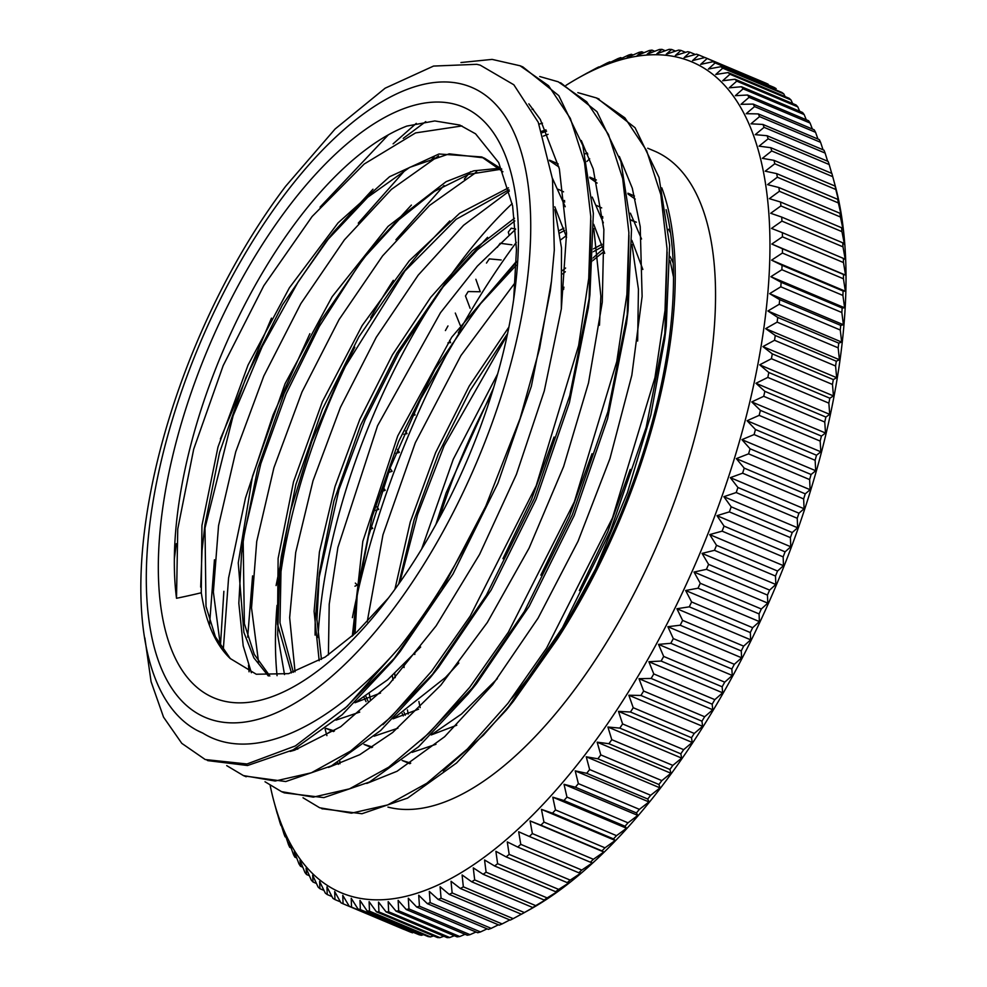 <?xml version="1.0" encoding="UTF-8"?>
<svg xmlns="http://www.w3.org/2000/svg" width="987" height="987" viewBox="0 0 987 987"><rect width="100%" height="100%" fill="white"/><g stroke="black" fill="none" stroke-linecap="round" stroke-linejoin="round"><path stroke-width="1.48" d="M592.99 260.482A305.217 134.355 112.9 0 1 604.192 251.451M603.464 248.884A320.578 141.116 -67.1 0 0 593.138 257.878M591.892 259.026A320.578 141.116 -67.1 0 0 590.115 260.667M491.674 393.986A320.578 141.116 -67.1 0 0 439.412 518.002M420.166 707.605L418.883 701.523M414.799 654.492L414.811 653.505M435.933 524.393L446.075 493.019L493.549 387.928M562.442 290.425L563.824 288.92M589.967 263.122L591.83 261.481M480.213 65.154L513.832 84.783L538.26 122.289L552.523 179.128L554.299 250.069L551.462 281.159L539.605 348.534L520.137 418.389L485.912 505.825A380.785 167.63 112.9 0 1 399.155 647.78C328.498 729.011 252.018 763.531 203.014 733.23A357.393 157.328 112.9 0 1 203.014 733.193A357.393 157.328 112.9 0 1 285.625 186.296L335.062 129.026L385.14 88.188L433.552 66.067L476.758 64.315L480.213 65.154M465.901 85.24A342.033 150.567 -67.1 0 0 150.234 520.692A342.033 150.567 -67.1 0 0 399.056 601.293A342.033 150.567 -67.1 0 0 465.901 85.24M545.959 129.84L541.74 131.32M475.931 172.194L475.302 172.75M443.138 770.872L483.408 735.204L513.45 701.189L557.396 638.971A357.393 157.328 -67.1 0 0 661.808 187.875M548.056 134.331A354.358 155.983 -67.1 0 0 543.356 136.12M393.307 280.345A354.358 155.983 -67.1 0 0 370.594 317.814M354.802 347.239A354.358 155.983 -67.1 0 0 278.889 587.166M277.026 605.364A354.358 155.983 -67.1 0 0 277.063 675.676M296.964 747.751A354.358 155.983 -67.1 0 0 297.753 749.182M511.525 698.722A354.358 155.983 -67.1 0 0 666.102 209.639M587.339 153.01A354.358 155.983 -67.1 0 0 585.106 153.886M512.191 203.569A354.358 155.983 -67.1 0 0 442.262 287.488M441.263 288.957A354.358 155.983 -67.1 0 0 317.999 637.417M325.093 728.937A354.358 155.983 -67.1 0 0 326.907 735.611M337.406 762.544A354.358 155.983 -67.1 0 0 338.356 764.357M387.953 807.095A354.358 155.983 -67.1 0 0 664.35 527.86A354.358 155.983 -67.1 0 0 654.023 150.888L647.743 148.235M457.906 105.128A320.578 141.116 112.9 0 1 514.572 292.929A320.578 141.116 112.9 0 1 383.079 604.969A320.578 141.116 112.9 0 1 163.423 503.345A320.578 141.116 112.9 0 1 457.906 105.128M513.659 299.542L516.472 249.637L512.611 205.851L498.694 162.584L475.574 133.825L459.757 125.053L434.786 120.945L406.804 126.089A305.217 134.355 -67.1 0 0 176.513 598.282A701.621 486.492 -38.5 0 0 201.286 592.768A281.826 124.066 -67.1 0 0 230.316 658.613M483.692 157.846L449.221 153.849L409.716 167.358L367.719 197.252L325.883 241.679L282.467 304.884L246.059 377.231L219.546 452.577L204.951 524.665L206.012 606.437L215.425 636.874L230.329 658.588L256.287 674.244L288.611 673.64L325.13 657.083L356.776 632.062L388.496 597.937M485.579 506.553L441.732 590.115L391.864 661.821L342.267 714.662L293.201 749.824L247.54 765.517L208.047 760.656M520.717 66.055L522.876 66.919L558.802 95.64L582.811 145.484L593.347 213.328L589.93 294.669L569.783 395.528L534.275 498.497L486.381 595.161L430.283 677.576L380.612 730.54L331.472 765.863L285.749 781.544L244.369 775.967M220.372 438.944L271.462 318.135M561.072 83.068L596.999 111.716L620.934 161.621L631.52 229.366L628.053 310.695L607.93 411.641L572.337 514.758L524.381 611.471L468.196 693.972L418.574 746.752L369.496 782.025L323.859 797.607L284.318 792.869L282.023 791.845M223.21 650.741L228.577 578.024L245.504 497.941L273.054 414.972L309.869 333.705M597.369 98.355L635.06 127.718L659.032 177.487L669.642 245.134L666.25 326.327L646.152 427.457L610.497 530.722L562.491 627.658L506.171 710.233L456.599 762.963L407.569 798.101L361.958 813.732L322.083 808.723M551.462 281.159L550.252 291.214L531.376 386.213L497.966 483.137L452.959 574.101L400.179 651.506L391.864 661.821M396.083 656.528L344.327 709.024M174.354 558.827L176.328 543.701M320.059 207.134L388.434 134.738M590.892 220.446L589.091 301.356M589.93 294.669L588.351 307.808L569.425 402.573L536.114 499.274L491.181 589.979L438.586 667.274L430.283 677.576M434.49 672.283L382.956 724.692M209.478 625.425L214.45 559.789M358.269 223.136L405.694 169.579M628.966 235.375L627.214 317.395M628.053 310.695L626.474 323.847L607.573 418.698L574.175 515.522L529.192 606.277L476.511 683.646L421.387 740.497M249.057 671.802L248.502 665.275M247.663 637.146L252.573 575.902M395.972 239.742L443.99 185.544M539.038 124.152L542.48 123.178M667.15 252.092L664.67 339.491L650.828 415.021L627.362 492.821L595.63 568.82L557.396 638.959M399.155 647.78L347.214 706.322L295.372 745.938L246.997 763.975L205.234 759.546L181.793 743.359L163.546 717.154L151.073 681.659L144.842 637.898M460.941 62.539L492.118 59.393L520.063 65.771L548.562 85.709L570.326 118.366L584.526 162.584L590.769 216.56L588.733 278.346L578.641 345.536L536.188 485.764L470.231 616.085L431.578 671.246L391.16 716.846L350.558 751.082L311.361 772.796L275.176 781.025L243.394 775.572L226.714 765.628M393.11 143.843L416.267 123.375M539.704 76.517L558.235 81.798L586.685 101.797L608.461 134.454L622.686 178.622L628.879 232.661L626.905 294.41L616.776 361.6L574.348 501.84L508.379 632.198L469.726 687.31L429.296 732.909L388.693 767.195L349.521 788.835L313.298 797.138L281.542 791.648L265.01 781.753M220.372 646.83L223.876 591.299M431.072 160.054L434.194 157.106M577.839 92.63L596.358 97.923L624.857 117.823L646.584 150.542L660.834 194.71L667.039 248.699L665.016 310.498L654.949 377.663L612.483 517.916L546.514 648.237L507.873 703.423L467.443 748.96L426.828 783.259L387.669 804.936L351.471 813.165L319.665 807.761L303.021 797.767M176.513 598.282L177.746 529.032L193.699 449.171L223.185 365.597L263.8 285.724L312.139 216.474L364.191 164.027L415.564 132.912L461.978 125.941M220.483 646.214L213.365 592.04L218.559 525.615L235.72 451.836L263.813 375.998L300.862 303.589L344.401 239.853L391.383 189.405L438.586 155.897M552.412 178.24L565.23 206.752M359.737 712.108L335.987 720.128M258.569 662.166L251.525 607.918L256.719 541.53L273.917 467.752L301.997 391.962L339.059 319.578L382.574 255.904L429.542 205.444L476.709 171.997M549.574 160.573L558.161 163.904M592.237 197.092L603.353 222.84M397.884 728.209L374.098 736.203M333.668 731.453L331.348 730.158M295.051 671.789L289.647 617.615L295.693 552.51L313.002 480.805L340.404 407.409L376.257 337.283L418.192 275.163L463.545 225.307L509.354 191.046M589.819 177.302L596.345 179.979M630.397 213.167L641.538 239.002M435.97 744.297L412.147 752.341M371.865 747.517L369.669 746.308M328.412 654.912L329.214 604.254L337.912 547.39L377.552 425.767L440.486 312.719L477.313 266.145L515.572 229.305M627.954 193.353L634.456 196.006M668.52 229.268L670.518 232.883M410.037 763.593L407.989 762.457M370.52 700.091L369.323 693.861M367.201 621.835L382.968 534.806L415.293 442.793L460.929 355.554L515.325 282.368M560.641 239.89L566.18 235.77M408.211 714.057L407.446 709.924M404.065 667.545L404.078 664.658M421.609 549.117L453.255 459.276L497.645 373.925M562.504 288.747L563.996 287.205M589.967 262.998L591.83 261.456M564.083 269.278L562.664 270.598M507.281 334.938L444.101 445.803L417.575 514.622L399.784 582.478M516.361 262.468L478.399 306.056L516.287 265.195M482.483 301.06L457.845 335.222L420.783 398.834L390.309 467.542L368.472 536.348L355.974 601.959L353.383 635.172M409.827 763.716L402.128 760.471L410.74 763.136M673.442 276.755L670.099 260.716M635.221 199.103L628.065 194.069M487.553 237.324L448.777 279.407L440.449 289.734L477.437 249.76L514.795 220.952M444.545 284.725L398.797 352.914L365.116 419.82L339.01 489.552L318.678 579.369M321.429 659.39L316.938 619.688L319.393 572.966L315.186 620.601L315.087 635.122M364.043 744.395L372.605 747.048M431.356 734.809L461.46 714.045L497.362 678.649M637.651 341.033L638.429 289.24L631.939 244.566M597.11 183.076L589.918 177.993M449.764 220.94L419.265 252.894L402.301 273.633L456.154 219.274L508.996 189.714M406.385 268.637L341.453 372.667L311.707 441.645L290.437 511.143L280.579 562.985M293.349 672.32L279.987 622.871L281.283 556.594L279.716 569.733L277.668 634.937L284.503 674.565M333.507 731.552L325.87 728.332L334.47 730.935M393.196 718.733L445.519 677.44L458.844 663.017M599.467 325.266L600.861 296.125L593.779 228.528M558.926 167L549.586 160.671M411.394 205.074L372.198 247.589L363.907 257.878L398.995 219.645L434.502 191.305L468.837 174.304L500.471 169.332M367.991 252.894L358.219 265.787L319.257 326.537L286.131 393.838L260.852 463.619L244.739 531.611L242.444 546.699M269.833 675.984L254.276 654.369L244.369 623.71L243.16 540.308L241.581 553.448L238.829 603.242L243.209 645.917L251.389 672.715M355.061 702.682L387.583 679.833L420.647 647.016M561.319 309.03L561.492 247.934L554.891 209.589M372.975 189.22L334.198 231.365L325.883 241.679M329.979 236.67L298.247 281.739L262.221 346.56L233.129 415.737L204.235 531.068M204.951 524.665L202.064 550.314L200.682 587.105M201.286 592.768L201.94 525.516L217.979 447.062L248.033 365.091L289.376 287.834L338.06 222.889L389.569 176.722L438.968 153.997L481.644 156.933L502.926 171.763M268.328 675.959L253.881 657.86L243.875 632.371L238.249 562.923L252.487 476.376L285.058 383.733L332.113 296.742L388.064 226.393L446.149 181.657L473.772 170.825L499.323 168.284M554.793 206.789L566.587 237.287M380.538 693.034L354.999 702.744M291.461 672.887L277.495 624.166L278.124 558.42L293.521 481.816L322.379 401.672L362.155 325.55L409.334 260.728L459.609 213.303L508.478 187.838M558.383 189.319L563.552 191.836M593.718 224.296L604.71 253.351M418.587 709.184L393.097 718.832M319.171 660.735L314.088 611.422L319.406 552.066L335 486.542L359.836 419.29L392.456 354.789L430.727 297.321L472.304 250.797L514.474 218.25M563.133 200.657L564.613 200.521M596.555 205.444L601.688 207.912M631.877 240.359L642.858 269.451M456.771 725.211L431.208 734.945M366.041 701.683L364.043 697.353M352.322 636.134L362.821 541.382L397.724 435.97L451.701 337.233L516.398 261.395M559.333 230.539L563.91 228.182M601.256 216.758L602.749 216.622M630.964 219.965L634.222 221.224M670.037 256.509L673.146 262.887M403.276 715.933L402.165 713.416M392.986 680.08L392.345 675.7M394.899 589.313L410.271 522.012L435.637 452.614L469.244 386.04L508.91 327.067M562.664 270.438L565.613 268.032M590.645 250.501L591.99 249.699M593.52 248.823L602.045 244.282M484.432 158.142L501.803 169.135M243.16 540.308L257.78 468.369L284.244 393.171L320.602 321.009L363.907 257.878M554.052 437.044L531.5 499.545L502.951 558.642M281.283 556.594L295.878 484.531L322.441 409.161L358.873 336.863L402.301 273.633M592.015 453.724L569.437 516.152L540.839 575.162M319.393 572.966L333.964 500.816L360.526 425.397L396.971 352.988L440.449 289.734M563.651 202.088L564.774 201.965M630.261 469.393L607.819 531.672L579.344 590.547M367.941 701.041L365.844 696.193M355.061 633.654L357.553 588.783L372.161 516.756L398.649 441.485L435.033 369.224L478.399 306.056M559.715 233.055L564.626 230.44M601.774 218.164L602.897 218.028M630.977 220.261L636.405 222.198M405.25 715.217L403.991 712.232M395.219 677.637L394.701 673.578M398.736 583.959L414.145 519.68L438.438 453.724L470.231 390.371L507.565 333.606M562.713 273.954L565.354 271.721M590.51 253.425L591.978 252.524M593.421 251.648L602.749 246.503M546.601 131.172L542.233 132.727M366.782 783.444L397.033 771.279L444.643 736.721L492.673 684.67L538.1 618.109L578.074 541.197L609.966 458.56L631.828 375.257L642.118 296.384L640.218 226.677L632.309 188.221L619.355 156.477M533.325 109.261L532.079 109.409M328.511 767.405L359.749 754.697L392.604 732.551L440.819 685.2L487.319 622.489L529.118 548.069L563.614 466.592L588.499 382.956L602.267 302.269L603.871 229.502L593.224 168.974L581.281 140.512M425.755 121.623L403.239 138.377M290.153 751.428L294.706 750.145L340.675 726.753L388.829 684.534L436.131 625.832L479.596 554.386L516.398 474.426L544.293 390.889L561.344 308.857L566.55 233.29L559.37 168.876L540.271 119.39L528.847 103.845M197.795 730.725L203.014 733.193M832.744 176.673A1719.329 1495.231 -97.4 0 1 836.137 189.43A1719.329 384.116 -163.6 0 0 835.051 186.062L774.018 160.35A1719.329 384.116 -163.6 0 0 762.383 158.352A1719.329 1495.231 -97.4 0 1 771.711 150.962L832.744 176.673A460.226 202.594 -67.1 0 0 832.374 175.291A460.226 202.594 -67.1 0 0 831.856 173.428L770.822 147.705A1719.329 450.812 -164.8 0 0 759.065 146.162A1719.329 1476.49 -101.9 0 1 768.145 138.809L829.179 164.533A460.226 202.594 -67.1 0 0 828.167 161.461L767.133 135.737A1719.329 516.596 -166 0 0 755.252 134.651A1719.329 1454.776 -106 0 1 764.098 127.348L825.12 153.071A460.226 202.594 -67.1 0 0 823.985 150.184L762.951 124.461A1719.329 581.343 -167.3 0 0 750.971 123.819A1719.329 1430.138 -109.9 0 1 759.558 116.602L820.592 142.325A460.226 202.594 -67.1 0 0 819.321 139.623L758.287 113.912A1719.329 644.918 -168.6 0 0 746.209 113.702A1719.329 1402.613 -113.4 0 1 754.549 106.584L815.57 132.307A460.226 202.594 -67.1 0 0 814.189 129.803L753.155 104.091A1719.329 707.198 -169.9 0 0 740.99 104.326A1719.329 1372.263 -116.6 0 1 749.071 97.331L810.093 123.054A460.226 202.594 -67.1 0 0 808.587 120.747L747.554 95.023A1719.329 768.059 -171.3 0 0 735.327 95.69A1719.329 1339.149 -119.6 0 1 743.137 88.842L804.171 114.554A460.226 202.594 -67.1 0 0 802.542 112.469L741.508 86.745A1719.329 827.365 -172.8 0 0 729.22 87.831A1719.329 1303.346 -122.4 0 1 736.771 81.144L797.792 106.855A460.226 202.594 -67.1 0 0 796.053 104.98L735.019 79.256A1719.329 885.006 -174.3 0 0 722.681 80.761A1719.329 1264.915 -125 0 1 729.973 74.247L790.994 99.958A460.226 202.594 -67.1 0 0 789.144 98.293L728.11 72.569A1719.329 940.87 -175.8 0 0 715.748 74.481A1719.329 1223.942 -127.4 0 1 722.755 68.165L783.789 93.888A460.226 202.594 -67.1 0 0 781.827 92.433L720.794 66.709A1719.329 994.834 -177.5 0 0 708.395 69.028A1719.329 1180.489 -129.6 0 1 715.143 62.921L776.164 88.645A460.226 202.594 -67.1 0 0 774.104 87.411L713.083 61.687A1719.329 1046.788 -179.3 0 0 700.671 64.389A1719.329 1134.668 -131.6 0 1 707.136 58.517L768.17 84.24A460.226 202.594 -67.1 0 0 766.011 83.216L704.977 57.505A1719.329 1096.643 178.9 0 0 692.578 60.577A1719.329 1086.564 -133.6 0 1 698.771 54.964A460.226 202.594 -67.1 0 0 696.514 54.174A1719.329 1144.291 176.9 0 0 692.923 55.161A1719.329 1144.291 176.9 0 0 684.127 57.616A1719.329 1036.264 -135.4 0 1 690.049 52.262A460.226 202.594 -67.1 0 0 687.705 51.694A1719.329 1189.631 174.8 0 0 675.342 55.494A1719.329 983.891 -137.1 0 1 680.993 50.423L685.558 52.348M680.993 50.423A460.226 202.594 -67.1 0 0 678.575 50.09A1719.329 1232.566 172.6 0 0 666.237 54.236A1719.329 929.52 -138.8 0 1 671.629 49.461A460.226 202.594 -67.1 0 0 669.124 49.35A1719.329 1273.033 170.2 0 0 656.836 53.816A1719.329 873.285 -140.3 0 1 661.956 49.362L665.25 50.744M661.956 49.362A460.226 202.594 -67.1 0 0 659.378 49.473A1719.329 1310.933 167.6 0 0 647.164 54.26A1719.329 815.299 -141.8 0 1 652.012 50.127A460.226 202.594 -67.1 0 0 649.36 50.473A1719.329 1346.194 164.7 0 0 637.22 55.556A1719.329 755.66 -143.3 0 1 641.809 51.768L644.017 52.693M641.809 51.768A460.226 202.594 -67.1 0 0 639.095 52.336A1719.329 1378.74 161.7 0 0 627.029 57.702A1719.329 694.503 -144.6 0 1 631.372 54.26A460.226 202.594 -67.1 0 0 628.596 55.062A1719.329 1408.511 158.4 0 0 616.628 60.688A1719.329 631.951 -146 0 1 620.712 57.616L621.983 58.159M620.712 57.616A460.226 202.594 -67.1 0 0 617.887 58.64A1719.329 1435.443 154.8 0 0 606.03 64.513A1719.329 568.117 -147.3 0 1 609.867 61.836A460.226 202.594 -67.1 0 0 606.993 63.069A1719.329 1459.477 150.9 0 0 595.247 69.176A1719.329 503.148 -148.5 0 1 598.838 66.882L599.282 67.067M497.3 247.318A460.226 202.594 -67.1 0 1 500.175 243.283A1719.329 450.812 -164.8 0 0 511.932 244.825M509.07 234.783A1719.329 1476.49 78.1 0 0 508.293 232.105A460.226 202.594 -67.1 0 1 511.204 228.207A1719.329 384.116 -163.6 0 0 515.547 228.959M470.108 308.314A1719.329 1372.263 63.4 0 0 465.469 295.964A460.226 202.594 -67.1 0 1 468.171 291.547A1719.329 644.918 -168.6 0 0 480.25 291.757A1719.329 1402.613 66.6 0 0 475.87 279.284M447.95 342.847A1719.329 827.365 -172.8 0 0 450.578 342.612A1719.329 1303.346 57.6 0 0 449.616 340.355M412.566 415.502A1719.329 1046.788 -179.3 0 0 415.071 414.947A1719.329 1134.668 48.4 0 0 413.861 412.788M395.873 453.378A1719.329 1144.291 176.9 0 0 399.377 452.404A1719.329 1036.264 44.6 0 0 397.49 449.418M381.747 491.489A1719.329 1232.566 172.6 0 0 385.226 490.305A1719.329 929.52 41.2 0 0 383.129 487.405M370.31 529.328A1719.329 1310.933 167.6 0 0 372.741 528.366A1719.329 815.299 38.2 0 0 371.1 526.392M281.455 825.761L280.937 825.539A1719.329 516.596 14 0 1 280.098 821.27A1719.329 1454.776 74 0 0 283.972 833.929A460.226 202.594 -67.1 0 0 285.107 836.816A1719.329 581.343 12.7 0 1 284.379 832.103A1719.329 1430.138 70.1 0 0 288.512 844.675A460.226 202.594 -67.1 0 0 289.771 847.377A1719.329 644.918 11.4 0 1 289.142 842.219A1719.329 1402.613 66.6 0 0 293.521 854.693A460.226 202.594 -67.1 0 0 294.916 857.197A1719.329 707.198 10.1 0 1 294.36 851.596A1719.329 1372.263 63.4 0 0 298.999 863.946A460.226 202.594 -67.1 0 0 300.504 866.253A1719.329 768.059 8.7 0 1 300.023 860.232A1719.329 1339.149 60.4 0 0 304.921 872.446A460.226 202.594 -67.1 0 0 306.55 874.531A1719.329 827.365 7.2 0 1 306.13 868.091A1719.329 1303.346 57.6 0 0 311.3 880.145A460.226 202.594 -67.1 0 0 313.039 882.02A1719.329 885.006 5.7 0 1 312.669 875.161A1719.329 1264.915 55 0 0 318.098 887.042A460.226 202.594 -67.1 0 0 319.948 888.707A1719.329 940.87 4.2 0 1 319.603 881.44A1719.329 1223.942 52.6 0 0 325.315 893.112A460.226 202.594 -67.1 0 0 327.265 894.567A1719.329 994.834 2.5 0 1 326.956 886.894A1719.329 1180.489 50.4 0 0 332.927 898.355A460.226 202.594 -67.1 0 0 334.988 899.589A1719.329 1046.788 0.7 0 1 334.679 891.532A1719.329 1134.668 48.4 0 0 340.922 902.76A460.226 202.594 -67.1 0 0 343.081 903.784A1719.329 1096.643 -1.1 0 1 342.773 895.345A1719.329 1086.564 46.4 0 0 349.287 906.313L410.321 932.036A460.226 202.594 -67.1 0 0 412.578 932.826L351.545 907.115A1719.329 1144.291 -3.1 0 1 351.224 898.306A1719.329 1036.264 44.6 0 0 358.01 909.015L419.043 934.738A460.226 202.594 -67.1 0 0 421.387 935.306L360.354 909.582A1719.329 1189.631 -5.2 0 1 360.008 900.428A1719.329 983.891 42.9 0 0 367.065 910.853L428.099 936.577A460.226 202.594 -67.1 0 0 430.529 936.91L369.496 911.186A1719.329 1232.566 -7.4 0 1 369.113 901.686A1719.329 929.52 41.2 0 0 376.442 911.815L437.463 937.539A460.226 202.594 -67.1 0 0 439.98 937.65L378.946 911.926A1719.329 1273.033 -9.8 0 1 378.514 902.106A1719.329 873.285 39.7 0 0 386.102 911.914L447.136 937.638A460.226 202.594 -67.1 0 0 449.714 937.527L388.681 911.803A1719.329 1310.933 -12.4 0 1 388.187 901.662A1719.329 815.299 38.2 0 0 396.046 911.149L457.08 936.873A460.226 202.594 -67.1 0 0 459.732 936.527L398.699 910.804A1719.329 1346.194 -15.3 0 1 398.131 900.366A1719.329 755.66 36.7 0 0 406.249 909.52L467.283 935.232A460.226 202.594 -67.1 0 0 469.997 934.664L408.963 908.941A1719.329 1378.74 -18.3 0 1 408.31 898.219A1719.329 694.503 35.4 0 0 416.699 907.016L477.72 932.74A460.226 202.594 -67.1 0 0 480.496 931.938L419.463 906.214A1719.329 1408.511 -21.6 0 1 418.722 895.234A1719.329 631.951 34 0 0 427.346 903.66L488.38 929.384A460.226 202.594 -67.1 0 0 491.205 928.36L430.172 902.636A1719.329 1435.443 -25.2 0 1 429.32 891.409A1719.329 568.117 32.7 0 0 438.203 899.453L499.237 925.164A460.226 202.594 -67.1 0 0 502.099 923.931L441.078 898.207A1719.329 1459.477 -29.1 0 1 440.103 886.733A1719.329 503.148 31.5 0 0 449.221 894.395L510.254 920.118A460.226 202.594 -67.1 0 0 513.166 918.65L452.145 892.939A1719.329 1480.586 -33.3 0 1 451.034 881.255A1719.329 437.155 30.3 0 0 460.398 888.51L521.432 914.233A1719.329 437.155 30.3 0 0 521.938 913.95L529.735 909.607A451.01 198.535 -67.1 0 0 775.646 586.673A451.01 198.535 -67.1 0 0 835.039 185.137L832.374 175.291M291.14 847.944L289.771 847.377M302.824 867.228L300.504 866.253M316.457 883.464L313.039 882.02M331.977 896.554L327.265 894.567M404.115 929.495L343.081 903.784M423.534 934.652A1719.329 1189.631 -5.2 0 1 421.387 935.306M443.842 936.256A1719.329 1273.033 -9.8 0 1 439.98 937.65M465.074 934.307A1719.329 1346.194 -15.3 0 1 459.732 936.527M487.109 928.841A1719.329 1408.511 -21.6 0 1 480.496 931.938M509.81 919.933A1719.329 1459.477 -29.1 0 1 502.099 923.931M462.101 874.951A1719.329 370.298 29.1 0 0 471.7 881.798L532.733 907.522A1719.329 370.298 29.1 0 0 535.855 906.029A1719.329 1498.71 -37.8 0 1 524.381 912.556L463.347 886.832A1719.329 1498.71 -37.8 0 1 462.101 874.951M484.555 859.973A1719.329 234.462 26.7 0 0 494.598 865.981L555.632 891.705A1719.329 234.462 26.7 0 0 558.309 891.051A1719.329 1525.865 -47.9 0 1 547.143 897.911L486.11 872.187A1719.329 1525.865 -47.9 0 1 484.555 859.973M507.281 841.911A1719.329 96.738 24.4 0 0 517.731 847.056L578.764 872.767A1719.329 96.738 24.4 0 0 581.022 872.989A1719.329 1540.744 -59 0 1 570.215 880.108L509.181 854.384A1719.329 1540.744 -59 0 1 507.281 841.911M530.081 820.925A1719.329 41.762 22.2 0 1 540.925 825.181L601.959 850.893A1719.329 41.762 22.2 0 1 603.822 852.003L530.081 820.925A1719.329 1543.212 -70.7 0 0 532.375 833.583L593.409 859.295A1719.329 1543.212 -70.7 0 0 603.822 852.003M552.782 797.175A1719.329 179.93 19.9 0 1 563.972 800.531L625.005 826.242A1719.329 179.93 19.9 0 1 626.535 828.253L552.782 797.175A1719.329 1533.255 -82.1 0 0 555.496 809.932L616.53 835.656A1719.329 1533.255 -82.1 0 0 626.535 828.253M575.211 770.859A1719.329 316.642 17.6 0 1 586.697 773.302L647.731 799.014A1719.329 316.642 17.6 0 1 648.952 801.937L575.211 770.859A1719.329 1510.949 -92.6 0 0 578.37 783.629L639.391 809.352A1719.329 1510.949 -92.6 0 0 648.952 801.937M597.172 742.175A1719.329 450.812 15.2 0 1 608.93 743.717L669.951 769.441A1719.329 450.812 15.2 0 1 670.913 773.253L597.172 742.175A1719.329 1476.49 -101.9 0 0 600.799 754.895L661.833 780.606A1719.329 1476.49 -101.9 0 0 670.913 773.253M618.479 711.368A1719.329 581.343 12.7 0 1 630.471 712.022L691.492 737.733A1719.329 581.343 12.7 0 1 692.232 742.446L618.479 711.368A1719.329 1430.138 -109.9 0 0 622.612 723.94L683.646 749.664A1719.329 1430.138 -109.9 0 0 692.232 742.446M638.996 678.686A1719.329 707.198 10.1 0 1 651.149 678.451L712.182 704.175A1719.329 707.198 10.1 0 1 712.737 709.764L638.996 678.686A1719.329 1372.263 -116.6 0 0 643.635 691.036L704.656 716.759A1719.329 1372.263 -116.6 0 0 712.737 709.764M658.514 644.388A1719.329 827.365 7.2 0 1 670.815 643.302L731.836 669.013A1719.329 827.365 7.2 0 1 732.268 675.466L658.514 644.388A1719.329 1303.346 -122.4 0 0 663.683 656.429L724.717 682.153A1719.329 1303.346 -122.4 0 0 732.268 675.466M676.922 608.745A1719.329 940.87 4.2 0 1 689.284 606.832L750.317 632.556A1719.329 940.87 4.2 0 1 750.663 639.823L676.922 608.745A1719.329 1223.942 -127.4 0 0 682.622 620.416L743.655 646.14A1719.329 1223.942 -127.4 0 0 750.663 639.823M694.034 572.053A1719.329 1046.788 0.7 0 1 706.433 569.351L767.467 595.075A1719.329 1046.788 0.7 0 1 767.775 603.131L694.034 572.053A1719.329 1134.668 -131.6 0 0 700.276 583.28L761.31 608.991A1719.329 1134.668 -131.6 0 0 767.775 603.131M709.727 534.596A1719.329 1144.291 -3.1 0 1 722.114 531.154L783.147 556.878A1719.329 1144.291 -3.1 0 1 783.468 565.674L709.727 534.596A1719.329 1036.264 -135.4 0 0 716.513 545.305L777.546 571.029A1719.329 1036.264 -135.4 0 0 783.468 565.674M723.866 496.695A1719.329 1232.566 -7.4 0 1 736.203 492.55L797.237 518.274A1719.329 1232.566 -7.4 0 1 797.619 527.774L723.866 496.695A1719.329 929.52 -138.8 0 0 731.194 506.825L792.228 532.536A1719.329 929.52 -138.8 0 0 797.619 527.774M736.351 458.634A1719.329 1310.933 -12.4 0 1 748.578 453.847L809.611 479.571A1719.329 1310.933 -12.4 0 1 810.105 489.712L736.351 458.634A1719.329 815.299 -141.8 0 0 744.223 468.122L805.244 493.845A1719.329 815.299 -141.8 0 0 810.105 489.712M747.085 420.733A1719.329 1378.74 -18.3 0 1 759.151 415.367L820.172 441.09A1719.329 1378.74 -18.3 0 1 820.826 451.812L747.085 420.733A1719.329 694.503 -144.6 0 0 755.462 429.518L816.496 455.241A1719.329 694.503 -144.6 0 0 820.826 451.812M755.968 383.289A1719.329 1435.443 -25.2 0 1 767.824 377.416L828.846 403.128A1719.329 1435.443 -25.2 0 1 829.709 414.367L755.968 383.289A1719.329 568.117 -147.3 0 0 764.851 391.333L825.872 417.057A1719.329 568.117 -147.3 0 0 829.709 414.367M762.926 346.61A1719.329 1480.586 -33.3 0 1 774.536 340.281L835.57 366.004A1719.329 1480.586 -33.3 0 1 836.668 377.688L762.926 346.61A1719.329 437.155 -149.7 0 0 772.29 353.864L833.324 379.588A1719.329 437.155 -149.7 0 0 836.668 377.688M767.911 310.991A1719.329 1513.811 -42.7 0 1 779.224 304.292L840.258 330.003A1719.329 1513.811 -42.7 0 1 841.652 342.07L767.911 310.991A1719.329 302.676 -152.1 0 0 777.731 317.419L838.765 343.143A1719.329 302.676 -152.1 0 0 841.652 342.07M770.884 276.705A1719.329 1534.847 -53.4 0 1 781.864 269.71L842.898 295.434A1719.329 1534.847 -53.4 0 1 844.625 307.784L770.884 276.705A1719.329 165.767 -154.4 0 0 781.136 282.282L842.17 308.006A1719.329 165.767 -154.4 0 0 844.625 307.784M771.809 244.048A1719.329 1543.532 -64.8 0 1 782.432 236.831L843.466 262.554A1719.329 1543.532 -64.8 0 1 845.563 275.126L771.809 244.048A1719.329 27.513 -156.7 0 0 782.469 248.749L843.503 274.472A1719.329 27.513 -156.7 0 0 845.563 275.126M770.699 213.278A1719.329 1539.782 -76.4 0 1 780.914 205.925L841.948 231.637A1719.329 1539.782 -76.4 0 1 844.453 244.357A1719.329 110.963 -159 0 0 842.75 242.802L781.716 217.078A1719.329 110.963 -159 0 0 770.699 213.278M767.553 184.631A1719.329 1523.644 -87.5 0 1 777.337 177.216L838.37 202.94A1719.329 1523.644 -87.5 0 1 841.294 215.709A1719.329 248.539 -161.3 0 0 839.925 213.254L778.891 187.53A1719.329 248.539 -161.3 0 0 767.553 184.631M825.12 153.071A1719.329 1454.776 -106 0 1 827.637 161.239M815.57 132.307A1719.329 1402.613 -113.4 0 1 817.952 139.056M804.171 114.554A1719.329 1339.149 -119.6 0 1 806.268 119.772M790.994 99.958A1719.329 1264.915 -125 0 1 792.635 103.536M698.771 54.964L704.866 57.53M783.789 93.888A1719.329 1223.942 -127.4 0 1 785.109 96.59M797.792 106.855A1719.329 1303.346 -122.4 0 1 799.692 111.26M810.093 123.054A1719.329 1372.263 -116.6 0 1 812.363 129.038M820.592 142.325A1719.329 1430.138 -109.9 0 1 823.047 149.79M829.179 164.533A1719.329 1476.49 -101.9 0 1 831.708 173.367M765.221 171.183A1719.329 1510.949 -92.6 0 1 774.77 163.768L835.804 189.492A1719.329 1510.949 -92.6 0 1 838.962 202.261A1719.329 316.642 -162.4 0 0 837.741 199.349L776.707 173.626A1719.329 316.642 -162.4 0 0 765.221 171.183M769.379 198.671A1719.329 1533.255 -82.1 0 1 779.385 191.281L840.418 216.992A1719.329 1533.255 -82.1 0 1 843.12 229.749A1719.329 179.93 -160.1 0 0 841.603 227.75L780.569 202.027A1719.329 179.93 -160.1 0 0 769.379 198.671M771.513 228.416A1719.329 1543.212 -70.7 0 1 781.938 221.113L842.972 246.836A1719.329 1543.212 -70.7 0 1 845.254 259.495A1719.329 41.762 -157.8 0 0 843.379 258.384L782.358 232.661A1719.329 41.762 -157.8 0 0 771.513 228.416M771.6 260.161A1719.329 1540.744 -59 0 1 782.407 253.042L843.441 278.766A1719.329 1540.744 -59 0 1 845.353 291.239L771.6 260.161A1719.329 96.738 -155.6 0 0 782.062 265.306L843.095 291.017A1719.329 96.738 -155.6 0 0 845.353 291.239M769.65 293.657A1719.329 1525.865 -47.9 0 1 780.803 286.81L841.837 312.521A1719.329 1525.865 -47.9 0 1 843.391 324.735L769.65 293.657A1719.329 234.462 -153.3 0 0 779.693 299.666L840.727 325.389A1719.329 234.462 -153.3 0 0 843.391 324.735M765.665 328.646A1719.329 1498.71 -37.8 0 1 777.139 322.132L838.16 347.843A1719.329 1498.71 -37.8 0 1 839.406 359.724L765.665 328.646A1719.329 370.298 -150.9 0 0 775.264 335.494L836.297 361.217A1719.329 370.298 -150.9 0 0 839.406 359.724M759.682 364.832A1719.329 1459.477 -29.1 0 1 771.427 358.725L832.46 384.449A1719.329 1459.477 -29.1 0 1 833.435 395.91L759.682 364.832A1719.329 503.148 -148.5 0 0 768.811 372.494L829.845 398.217A1719.329 503.148 -148.5 0 0 833.435 395.91M751.761 401.931A1719.329 1408.511 -21.6 0 1 763.728 396.305L824.75 422.029A1719.329 1408.511 -21.6 0 1 825.502 433.009L751.761 401.931A1719.329 631.951 -146 0 0 760.397 410.358L821.418 436.081A1719.329 631.951 -146 0 0 825.502 433.009M741.94 439.647A1719.329 1346.194 -15.3 0 1 754.093 434.564L815.126 460.287A1719.329 1346.194 -15.3 0 1 815.694 470.725L741.94 439.647A1719.329 755.66 -143.3 0 0 750.071 448.789L811.092 474.513A1719.329 755.66 -143.3 0 0 815.694 470.725M730.331 477.659A1719.329 1273.033 -9.8 0 1 742.606 473.192L803.64 498.916A1719.329 1273.033 -9.8 0 1 804.072 508.737L730.331 477.659A1719.329 873.285 -140.3 0 0 737.918 487.479L798.952 513.203A1719.329 873.285 -140.3 0 0 804.072 508.737M716.994 515.683A1719.329 1189.631 -5.2 0 1 729.368 511.883L790.402 537.607A1719.329 1189.631 -5.2 0 1 790.747 546.761L716.994 515.683A1719.329 983.891 -137.1 0 0 724.051 526.108L785.084 551.832A1719.329 983.891 -137.1 0 0 790.747 546.761M702.065 553.399A1719.329 1096.643 -1.1 0 1 714.465 550.327L775.498 576.038A1719.329 1096.643 -1.1 0 1 775.807 584.477L702.065 553.399A1719.329 1086.564 -133.6 0 0 708.58 564.379L769.613 590.103A1719.329 1086.564 -133.6 0 0 775.807 584.477M685.644 590.51A1719.329 994.834 2.5 0 1 698.043 588.203L759.065 613.914A1719.329 994.834 2.5 0 1 759.385 621.588L685.644 590.51A1719.329 1180.489 -129.6 0 0 691.616 601.971L752.649 627.695A1719.329 1180.489 -129.6 0 0 759.385 621.588M667.866 626.708A1719.329 885.006 5.7 0 1 680.203 625.215L741.237 650.927A1719.329 885.006 5.7 0 1 741.619 657.786L667.866 626.708A1719.329 1264.915 -125 0 0 673.307 638.589L734.328 664.3A1719.329 1264.915 -125 0 0 741.619 657.786M648.891 661.722A1719.329 768.059 8.7 0 1 661.117 661.056L722.151 686.779A1719.329 768.059 8.7 0 1 722.632 692.8L648.891 661.722A1719.329 1339.149 -119.6 0 0 653.789 673.936L714.822 699.647A1719.329 1339.149 -119.6 0 0 722.632 692.8M628.855 695.243A1719.329 644.918 11.4 0 1 640.921 695.453L701.954 721.176A1719.329 644.918 11.4 0 1 702.596 726.321L628.855 695.243A1719.329 1402.613 -113.4 0 0 633.235 707.716L694.256 733.44A1719.329 1402.613 -113.4 0 0 702.596 726.321M607.918 727.024A1719.329 516.596 14 0 1 619.799 728.11L680.82 753.834A1719.329 516.596 14 0 1 681.659 758.102L607.918 727.024A1719.329 1454.776 -106 0 0 611.792 739.682L672.826 765.394A1719.329 1454.776 -106 0 0 681.659 758.102M586.253 756.795A1719.329 384.116 16.4 0 1 597.888 758.793L658.921 784.505A1719.329 384.116 16.4 0 1 660.007 787.873L586.253 756.795A1719.329 1495.231 -97.4 0 0 589.646 769.552L650.68 795.275A1719.329 1495.231 -97.4 0 0 660.007 787.873M564.046 784.32A1719.329 248.539 18.7 0 1 575.384 787.219L636.418 812.943A1719.329 248.539 18.7 0 1 637.787 815.398L564.046 784.32A1719.329 1523.644 -87.5 0 0 566.97 797.101L628.003 822.825A1719.329 1523.644 -87.5 0 0 637.787 815.398M541.456 809.377A1719.329 110.963 21 0 1 552.473 813.189L613.507 838.901A1719.329 110.963 21 0 1 615.209 840.455L541.456 809.377A1719.329 1539.782 -76.4 0 0 543.96 822.097L604.982 847.821A1719.329 1539.782 -76.4 0 0 615.209 840.455M518.681 831.77A1719.329 27.513 23.3 0 0 529.34 836.47L590.362 862.194A1719.329 27.513 23.3 0 0 592.422 862.848A1719.329 1543.532 -64.8 0 1 581.812 870.065L520.778 844.354A1719.329 1543.532 -64.8 0 1 518.681 831.77M495.893 851.312A1719.329 165.767 25.6 0 0 506.146 856.889L567.18 882.612A1719.329 165.767 25.6 0 0 569.647 882.39A1719.329 1534.847 -53.4 0 1 558.654 889.398L497.621 863.674A1719.329 1534.847 -53.4 0 1 495.893 851.312M473.291 867.857A1719.329 302.676 27.9 0 0 483.112 874.285L544.145 900.008A1719.329 302.676 27.9 0 0 547.032 898.935A1719.329 1513.811 -42.7 0 1 535.719 905.634L474.685 879.91A1719.329 1513.811 -42.7 0 1 473.291 867.857M521.358 914.196A1719.329 1480.586 -33.3 0 1 513.166 918.65M498.386 924.807A1719.329 1435.443 -25.2 0 1 491.205 928.36M475.993 932.012A1719.329 1378.74 -18.3 0 1 469.997 934.664M454.353 935.725A1719.329 1310.933 -12.4 0 1 449.714 937.527M433.564 935.898A1719.329 1232.566 -7.4 0 1 430.529 936.91M340.441 901.896L334.988 899.589M323.983 890.41L319.948 888.707M309.4 875.74L306.55 874.531M296.742 857.962L294.916 857.197M286.045 837.21L285.107 836.816M277.384 813.633L277.236 813.572A1719.329 450.812 15.2 0 1 276.286 809.759A1719.329 1476.49 78.1 0 0 279.913 822.467A460.226 202.594 -67.1 0 0 280.937 825.539M326.672 734.772A460.226 202.594 -67.1 0 1 326.685 733.958A1719.329 1540.744 121 0 0 331.94 730.503M354.95 586.204A1719.329 1408.511 158.4 0 0 357.331 585.069A1719.329 631.951 34 0 0 355.332 583.107M375.689 510.464A1719.329 1273.033 170.2 0 0 378.761 509.341A1719.329 873.285 39.7 0 0 376.812 506.8M388.471 472.44A1719.329 1189.631 174.8 0 0 392.098 471.317A1719.329 983.891 42.9 0 0 390.038 468.27M403.905 434.379A1719.329 1096.643 178.9 0 0 407.039 433.601A1719.329 1086.564 46.4 0 0 405.447 430.912M460.213 325.278A1719.329 1339.149 60.4 0 0 455.303 313.064M486.48 263.06A460.226 202.594 -67.1 0 1 489.305 258.89A1719.329 516.596 -166 0 0 501.174 259.976M587.82 154.132L586.204 153.454M598.838 66.882A460.226 202.594 -67.1 0 0 595.926 68.35A1719.329 1480.586 146.7 0 0 584.316 74.667A1719.329 437.155 -149.7 0 1 587.166 73.05A1719.329 437.155 -149.7 0 1 587.66 72.767L587.734 72.804M609.867 61.836L610.706 62.193M631.372 54.26L633.099 54.988M652.012 50.127L654.751 51.275M671.629 49.461L675.527 51.102M690.049 52.262L695.341 54.495M707.136 58.517A460.226 202.594 -67.1 0 0 704.977 57.505M722.755 68.165A460.226 202.594 -67.1 0 0 720.794 66.709M715.143 62.921A460.226 202.594 -67.1 0 0 713.083 61.687M736.771 81.144A460.226 202.594 -67.1 0 0 735.019 79.256M729.973 74.247A460.226 202.594 -67.1 0 0 728.11 72.569M749.071 97.331A460.226 202.594 -67.1 0 0 747.554 95.023M743.137 88.842A460.226 202.594 -67.1 0 0 741.508 86.745M759.558 116.602A460.226 202.594 -67.1 0 0 758.287 113.912M754.549 106.584A460.226 202.594 -67.1 0 0 753.155 104.091M768.145 138.809A460.226 202.594 -67.1 0 0 767.133 135.737M764.098 127.348A460.226 202.594 -67.1 0 0 762.951 124.461M774.77 163.768A460.226 202.594 -67.1 0 0 774.018 160.35M835.804 189.492A460.226 202.594 -67.1 0 0 835.051 186.062M771.711 150.962A460.226 202.594 -67.1 0 0 770.822 147.705M779.385 191.281A460.226 202.594 -67.1 0 0 778.891 187.53M840.418 216.992A460.226 202.594 -67.1 0 0 839.925 213.254M838.37 202.94A460.226 202.594 -67.1 0 0 837.741 199.349M777.337 177.216A460.226 202.594 -67.1 0 0 776.707 173.626M781.938 221.113A460.226 202.594 -67.1 0 0 781.716 217.078M842.972 246.836A460.226 202.594 -67.1 0 0 842.75 242.802M841.948 231.637A460.226 202.594 -67.1 0 0 841.603 227.75M780.914 205.925A460.226 202.594 -67.1 0 0 780.569 202.027M782.407 253.042A460.226 202.594 -67.1 0 0 782.469 248.749M843.441 278.766A460.226 202.594 -67.1 0 0 843.503 274.472M843.466 262.554A460.226 202.594 -67.1 0 0 843.379 258.384M782.432 236.831A460.226 202.594 -67.1 0 0 782.358 232.661M780.803 286.81A460.226 202.594 -67.1 0 0 781.136 282.282M841.837 312.521A460.226 202.594 -67.1 0 0 842.17 308.006M842.898 295.434A460.226 202.594 -67.1 0 0 843.095 291.017M781.864 269.71A460.226 202.594 -67.1 0 0 782.062 265.306M777.139 322.132A460.226 202.594 -67.1 0 0 777.731 317.419M838.16 347.843A460.226 202.594 -67.1 0 0 838.765 343.143M840.258 330.003A460.226 202.594 -67.1 0 0 840.727 325.389M779.224 304.292A460.226 202.594 -67.1 0 0 779.693 299.666M771.427 358.725A460.226 202.594 -67.1 0 0 772.29 353.864M832.46 384.449A460.226 202.594 -67.1 0 0 833.324 379.588M835.57 366.004A460.226 202.594 -67.1 0 0 836.297 361.217M774.536 340.281A460.226 202.594 -67.1 0 0 775.264 335.494M763.728 396.305A460.226 202.594 -67.1 0 0 764.851 391.333M824.75 422.029A460.226 202.594 -67.1 0 0 825.872 417.057M828.846 403.128A460.226 202.594 -67.1 0 0 829.845 398.217M767.824 377.416A460.226 202.594 -67.1 0 0 768.811 372.494M754.093 434.564A460.226 202.594 -67.1 0 0 755.462 429.518M815.126 460.287A460.226 202.594 -67.1 0 0 816.496 455.241M820.172 441.09A460.226 202.594 -67.1 0 0 821.418 436.081M759.151 415.367A460.226 202.594 -67.1 0 0 760.397 410.358M742.606 473.192A460.226 202.594 -67.1 0 0 744.223 468.122M803.64 498.916A460.226 202.594 -67.1 0 0 805.244 493.845M809.611 479.571A460.226 202.594 -67.1 0 0 811.092 474.513M748.578 453.847A460.226 202.594 -67.1 0 0 750.071 448.789M729.368 511.883A460.226 202.594 -67.1 0 0 731.194 506.825M790.402 537.607A460.226 202.594 -67.1 0 0 792.228 532.536M797.237 518.274A460.226 202.594 -67.1 0 0 798.952 513.203M736.203 492.55A460.226 202.594 -67.1 0 0 737.918 487.479M714.465 550.327A460.226 202.594 -67.1 0 0 716.513 545.305M775.498 576.038A460.226 202.594 -67.1 0 0 777.546 571.029M783.147 556.878A460.226 202.594 -67.1 0 0 785.084 551.832M722.114 531.154A460.226 202.594 -67.1 0 0 724.051 526.108M698.043 588.203A460.226 202.594 -67.1 0 0 700.276 583.28M759.065 613.914A460.226 202.594 -67.1 0 0 761.31 608.991M767.467 595.075A460.226 202.594 -67.1 0 0 769.613 590.103M706.433 569.351A460.226 202.594 -67.1 0 0 708.58 564.379M680.203 625.215A460.226 202.594 -67.1 0 0 682.622 620.416M741.237 650.927A460.226 202.594 -67.1 0 0 743.655 646.14M750.317 632.556A460.226 202.594 -67.1 0 0 752.649 627.695M689.284 606.832A460.226 202.594 -67.1 0 0 691.616 601.971M661.117 661.056A460.226 202.594 -67.1 0 0 663.683 656.429M722.151 686.779A460.226 202.594 -67.1 0 0 724.717 682.153M731.836 669.013A460.226 202.594 -67.1 0 0 734.328 664.3M670.815 643.302A460.226 202.594 -67.1 0 0 673.307 638.589M640.921 695.453A460.226 202.594 -67.1 0 0 643.635 691.036M701.954 721.176A460.226 202.594 -67.1 0 0 704.656 716.759M712.182 704.175A460.226 202.594 -67.1 0 0 714.822 699.647M651.149 678.451A460.226 202.594 -67.1 0 0 653.789 673.936M619.799 728.11A460.226 202.594 -67.1 0 0 622.612 723.94M680.82 753.834A460.226 202.594 -67.1 0 0 683.646 749.664M691.492 737.733A460.226 202.594 -67.1 0 0 694.256 733.44M630.471 712.022A460.226 202.594 -67.1 0 0 633.235 707.716M597.888 758.793A460.226 202.594 -67.1 0 0 600.799 754.895M658.921 784.505A460.226 202.594 -67.1 0 0 661.833 780.606M669.951 769.441A460.226 202.594 -67.1 0 0 672.826 765.394M608.93 743.717A460.226 202.594 -67.1 0 0 611.792 739.682M575.384 787.219A460.226 202.594 -67.1 0 0 578.37 783.629M636.418 812.943A460.226 202.594 -67.1 0 0 639.391 809.352M647.731 799.014A460.226 202.594 -67.1 0 0 650.68 795.275M586.697 773.302A460.226 202.594 -67.1 0 0 589.646 769.552M552.473 813.189A460.226 202.594 -67.1 0 0 555.496 809.932M613.507 838.901A460.226 202.594 -67.1 0 0 616.53 835.656M625.005 826.242A460.226 202.594 -67.1 0 0 628.003 822.825M563.972 800.531A460.226 202.594 -67.1 0 0 566.97 797.101M529.34 836.47A460.226 202.594 -67.1 0 0 532.375 833.583M590.362 862.194A460.226 202.594 -67.1 0 0 593.409 859.295M601.959 850.893A460.226 202.594 -67.1 0 0 604.982 847.821M540.925 825.181A460.226 202.594 -67.1 0 0 543.96 822.097M506.146 856.889A460.226 202.594 -67.1 0 0 509.181 854.384M567.18 882.612A460.226 202.594 -67.1 0 0 570.215 880.108M578.764 872.767A460.226 202.594 -67.1 0 0 581.812 870.065M517.731 847.056A460.226 202.594 -67.1 0 0 520.778 844.354M483.112 874.285A460.226 202.594 -67.1 0 0 486.11 872.187M544.145 900.008A460.226 202.594 -67.1 0 0 547.143 897.911M555.632 891.705A460.226 202.594 -67.1 0 0 558.654 889.398M494.598 865.981A460.226 202.594 -67.1 0 0 497.621 863.674M460.398 888.51A460.226 202.594 -67.1 0 0 463.347 886.832M521.432 914.233A460.226 202.594 -67.1 0 0 524.381 912.556M532.733 907.522A460.226 202.594 -67.1 0 0 535.719 905.634M471.7 881.798A460.226 202.594 -67.1 0 0 474.685 879.91M438.203 899.453A460.226 202.594 -67.1 0 0 441.078 898.207M449.221 894.395A460.226 202.594 -67.1 0 0 452.145 892.939M416.699 907.016A460.226 202.594 -67.1 0 0 419.463 906.214M427.346 903.66A460.226 202.594 -67.1 0 0 430.172 902.636M396.046 911.149A460.226 202.594 -67.1 0 0 398.699 910.804M406.249 909.52A460.226 202.594 -67.1 0 0 408.963 908.941M376.442 911.815A460.226 202.594 -67.1 0 0 378.946 911.926M386.102 911.914A460.226 202.594 -67.1 0 0 388.681 911.803M358.01 909.015A460.226 202.594 -67.1 0 0 360.354 909.582M367.065 910.853A460.226 202.594 -67.1 0 0 369.496 911.186M349.287 906.313A460.226 202.594 -67.1 0 0 351.545 907.115M270.179 785.529A451.01 198.535 -67.1 0 0 274.053 801.863L276.73 811.709A460.226 202.594 -67.1 0 0 277.236 813.572M447.975 325.944A460.226 202.594 -67.1 0 0 445.408 330.571M589.695 158.808A451.01 198.535 -67.1 0 0 586.87 161.461M516.3 242.383A451.01 198.535 -67.1 0 0 458.301 332.866M452.453 343.476A451.01 198.535 -67.1 0 0 356.603 597.554M356.369 598.578A451.01 198.535 -67.1 0 0 352.408 617.64M339.824 761.113A451.01 198.535 -67.1 0 0 339.947 763.778M274.053 801.863A451.01 198.535 -67.1 0 0 653.049 650.075A451.01 198.535 -67.1 0 0 684.534 59.195A451.01 198.535 -67.1 0 0 579.369 77.393A451.01 198.535 -67.1 0 0 566.02 85.351M470.54 171.701A451.01 198.535 -67.1 0 0 464.322 179.091M287.562 535.275A451.01 198.535 -67.1 0 0 280.345 565.23M280.135 566.18A451.01 198.535 -67.1 0 0 276.101 585.562M468.196 693.972L476.511 683.646M666.25 326.327L664.67 339.491M506.171 710.233L513.45 701.189M207.184 760.323L208.035 760.693M243.382 775.585L246.182 776.769M281.529 791.66L284.33 792.845M321.515 808.513L322.478 808.921M520.075 65.747L522.876 66.931M560.283 82.698L561.011 83.007M596.358 97.898L599.158 99.082M631.988 194.92L627.929 193.218M593.841 178.844L589.782 177.142M555.693 162.781L549.488 160.165M371.68 747.64L364.018 744.42M357.553 588.783L355.974 601.959M481.644 156.945L482.865 157.464M579.369 77.393L587.179 73.038"/></g></svg>
